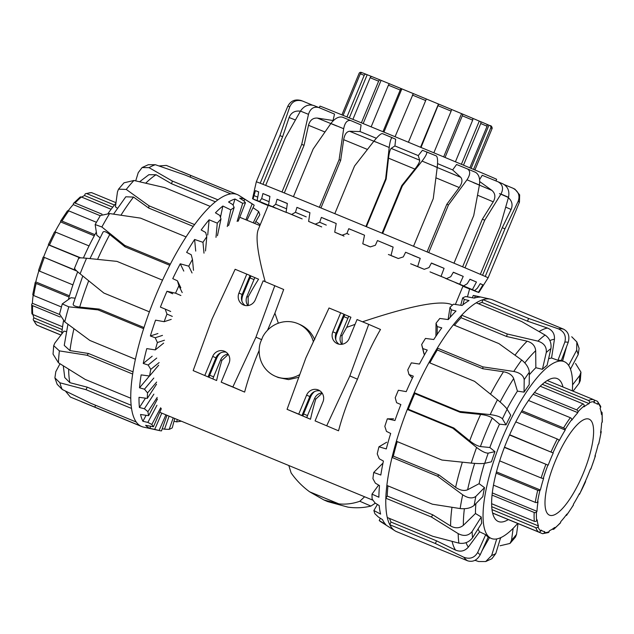 <?xml version="1.0" encoding="UTF-8"?>
<svg xmlns="http://www.w3.org/2000/svg" width="634" height="634" viewBox="0 0 634 634"><rect width="100%" height="100%" fill="white"/><g stroke="black" fill="none" stroke-linecap="round" stroke-linejoin="round"><path stroke-width="0.95" d="M268.293 205.281L258.173 229.722C255.447 237.203 257.776 254.519 265.171 281.654M267.493 330.29L274.894 313.196L283.683 289.484L263.158 280.83L255.288 299.827A9.256 8.844 113.5 0 1 243.424 304.946A9.256 8.844 113.5 0 1 238.931 293.082L242.172 294.485L250.042 275.489L235.135 269.276L212.033 319.068L193.164 370.605L216.606 380.527A105.403 30.987 -67.6 0 1 221.876 360.397L228.28 354.422M274.894 313.196L278.342 323.205M299.517 324.346C306.46 327.374 311.524 332.493 314.726 339.697M355.048 324.378L346.711 327.366L350.903 317.23L348.74 316.295L340.775 335.251A9.256 8.844 -66.5 0 0 341.766 344.302M452.565 305.017L450.314 304.09C438.134 300.405 408.859 306.301 362.505 321.795M342.146 344.246L342.003 335.782A105.403 30.987 -67.6 0 1 346.711 327.366M357.473 379.203C364.281 360.722 371.952 344.143 380.495 329.466L368.719 324.354L349.849 375.899L357.473 379.203C349.215 397.098 342.899 414.295 338.524 430.803L315.074 420.881L338.524 430.803M368.719 324.354L357.053 319.544L349.183 338.548A9.256 8.844 113.5 0 1 337.32 343.668A9.256 8.844 113.5 0 1 332.826 331.804L340.696 312.8L329.03 307.989L305.929 357.79L287.059 409.326L310.502 419.248A105.403 30.987 -67.6 0 1 315.764 399.119L322.167 393.135M298.78 377.309L288.557 379.615L278.247 377.515L275.33 376.247A28.625 27.357 113.5 0 1 260.32 342.725L262.88 336.535A28.625 27.357 113.5 0 1 298.115 323.736A28.625 27.357 113.5 0 1 313.354 341.781M229.262 385.583L244.629 392.081C248.132 378.807 252.982 364.907 259.163 350.396M248.251 305.525L248.108 297.061A105.403 30.987 -67.6 0 1 258.585 279.198L250.01 275.56M299.787 374.559A28.625 27.357 113.5 0 1 275.33 376.247M247.878 305.58A9.256 8.844 113.5 0 1 246.888 296.538L254.844 277.573M216.606 380.527L193.164 370.605M228.066 354.113A9.256 8.844 -66.5 0 0 220.648 359.866L213.618 376.858L209.68 375.233L216.717 358.242A13.71 13.108 -66.5 0 1 220.616 352.861M212.873 378.91L213.618 376.858M340.696 312.8L343.929 314.202L336.06 333.207A9.256 8.844 -66.5 0 0 339.016 344.199M343.905 314.274L348.74 316.295M261.731 339.689L255.954 337.177L274.823 285.641M315.764 399.119L314.543 398.588A9.256 8.844 113.5 0 1 321.961 392.834M326.74 425.691L349.849 375.899M314.543 398.588L307.506 415.571L303.567 413.947L310.605 396.963A13.71 13.108 113.5 0 1 314.512 391.582M307.601 415.611L303.662 413.994L302.83 416.007L306.769 417.624L307.506 415.571M306.769 417.624L310.502 419.248M255.954 337.177L232.852 386.97L244.629 392.081M319.996 390.893A9.256 8.844 113.5 0 0 309.828 396.543L306.594 395.133A9.256 8.844 113.5 0 1 318.45 390.021A9.256 8.844 113.5 0 1 322.952 401.885L315.074 420.881M335.766 339.713A13.71 13.108 -66.5 0 1 336.844 333.627L343.874 316.643L347.812 318.268M306.594 395.133L298.725 414.137L301.958 415.539L298.02 413.915L302.83 416.007M287.059 409.326L298.725 414.137M343.969 316.683L344.801 314.67M309.828 396.543L301.958 415.539M226.108 352.171A9.256 8.844 -66.5 0 0 215.932 357.822L208.063 376.826M204.83 375.415L212.699 356.419A9.256 8.844 113.5 0 1 224.563 351.299A9.256 8.844 113.5 0 1 229.056 363.163L221.187 382.159L229.231 385.654M241.879 300.999A13.71 13.108 113.5 0 1 242.949 294.913L249.986 277.922L253.925 279.546M245.12 305.477A9.256 8.844 113.5 0 1 242.172 294.485M213.706 376.897L209.68 375.233M250.073 277.961L250.913 275.948M246.8 274.086L238.931 293.082M209.767 375.273L208.935 377.285M232.852 386.97L221.187 382.159M158.999 165.942L166.338 165.426L237.314 194.567A125.453 36.883 -67.6 0 1 239.034 195.462L253.021 204.378A122.536 36.027 -67.6 0 1 254.194 205.234L246.975 220.236M190.073 177.084L190.818 175.444L181.411 171.513M135.716 180.872L138.236 172.662L142.095 167.558L149.061 167.661A125.453 36.883 -67.6 0 1 155.378 164.721L148.293 164.713L142.095 167.55M139.615 181.752L148.839 174.722L156.027 174.73L171.545 183.741L172.377 181.055L149.061 167.661M133.956 180.476L124.002 182.814L118.542 189.162L126.253 189.439A125.453 36.883 -67.6 0 1 133.956 180.476L164.658 187.601L210.226 206.383A125.453 36.883 -67.6 0 1 217.938 199.837A125.453 36.883 -67.6 0 1 230.784 193.869A125.453 36.883 -67.6 0 1 236.379 194.234A125.453 36.883 -67.6 0 1 237.314 194.567M117.433 208.253L115.428 206.835L117.464 191.872L118.542 189.162M113.565 214.126L125.794 196.802L133.536 197.071L148.705 208.055L149.014 205.804L126.253 189.439M109.611 213.563L100.362 215.512L95.148 224.539L101.86 226.996A125.453 36.883 -67.6 0 1 109.611 213.563L140.518 218.12L186.079 236.91A125.453 36.883 -67.6 0 1 194.575 224.594A125.453 36.883 -67.6 0 1 210.226 206.383M99.99 237.758L96.828 235.23L95.155 224.539M102.906 232.409C103.564 230.8 105.846 231.505 109.753 234.509L125.041 246.84L124.771 245.421L101.86 226.996M74.883 268.554C73.718 268.253 75.462 270.013 80.106 273.84A125.453 36.883 -67.6 0 1 86.565 258.252C80.566 257.697 78.069 257.745 79.084 258.418M86.565 258.252L116.965 261.382L162.526 280.165A125.453 36.883 -67.6 0 1 170.332 264.204A125.453 36.883 -67.6 0 1 186.079 236.91M166.972 415.27L161.504 430.882A122.536 36.027 -67.6 0 1 159.72 430.637L143.506 427.102A125.453 36.883 -67.6 0 1 141.659 426.524A125.453 36.883 -67.6 0 1 140.407 425.913A125.453 36.883 -67.6 0 1 136.27 422.046A125.453 36.883 -67.6 0 1 131.531 408.447A125.453 36.883 -67.6 0 1 130.762 398.223A125.453 36.883 -67.6 0 1 132.665 374.052A125.453 36.883 -67.6 0 1 135.407 359.24A125.453 36.883 -67.6 0 1 143.633 328.681A125.453 36.883 -67.6 0 1 149.402 311.833L103.841 293.043L80.106 273.84M103.841 293.043L149.402 311.849A125.453 36.883 -67.6 0 1 162.526 280.165M62.275 303.908L59.556 314.012L64.747 321.866A125.453 36.883 -67.6 0 1 68.797 306.832L62.275 303.908L70.937 297.726L74.986 298.162M68.797 306.832L98.072 309.891L143.633 328.681M73.322 303.829C72.672 305.382 74.796 306.468 79.694 307.078L99.253 309.099L98.072 309.891M135.407 359.24L89.846 340.45L64.747 321.866M53.7 345.681L53.042 354.089L58.439 362.775A125.453 36.883 -67.6 0 1 59.382 350.887L53.7 345.681L54.841 343.057L63.931 331.154L66.411 331.566M59.382 350.887L87.104 355.262L132.665 374.052M67.933 324.243L64.248 345.379L69.946 350.602L88.475 353.479L87.104 355.262M130.762 398.223L85.202 379.433L58.439 362.775M57.163 384.307L62.275 389.498A125.453 36.883 -67.6 0 1 59.945 382.801L54.896 377.888L55.8 371.69L60.008 363.765M59.945 382.801L85.962 389.656L131.531 408.447M63.289 365.834L64.755 377.555L69.891 382.682L87.278 387.184L85.962 389.656M136.27 422.046L90.71 403.264L62.275 389.498M95.552 405.261L94.846 407.123L70.39 397.066L65.405 391.043M94.846 407.123L140.407 425.913M164.452 340.228L157.383 342.542L155.219 337.756L162.478 335.386M155.219 337.756L150.369 335.98L157.929 333.516M159.118 362.585L150.773 369.376L148.166 365.033L156.725 358.059M148.166 365.033L143.252 363.456L152.184 356.189M156.646 382.064L147.548 392.914L144.465 389.197L153.8 378.062M144.465 389.197L139.52 387.802L149.259 376.192M157.184 397.439L147.912 411.664L144.362 408.74L153.88 394.142M144.362 408.74L139.409 407.496L145.479 398.168M160.703 407.749L151.835 424.455L147.849 422.418L156.955 405.277M147.849 422.418L142.912 421.285L146.089 415.31M165.902 414.834L159.079 430.478L154.712 429.384L161.797 413.138M154.712 429.384L149.822 428.315L150.726 426.246M173.217 417.846L169.183 429.361L164.523 429.202L169.096 416.15M164.523 429.202L162.264 428.703M181.34 421.198L176.664 421.872L177.282 419.526M176.664 421.872L173.993 421.253M238.218 221.195L245.453 202.761L243.916 200.883L239.692 198.196A123.995 36.455 -67.6 0 1 244.724 199.203L252.158 203.879L245.913 219.8M244.724 199.203L244.019 201.002M228.581 225.601L234.144 207.453L232.852 204.671L228.557 202A123.995 36.455 -67.6 0 1 234.984 199.013L242.679 203.316L237.124 221.417M234.984 199.013L233.09 205.17M217.438 235.729L220.981 219.015L219.824 215.425L215.441 212.818A123.995 36.455 -67.6 0 1 222.859 206.026L230.8 209.878L227.265 226.552M222.859 206.026L220.458 217.359M205.495 250.961L206.795 236.72L205.654 232.472L201.168 229.968A123.995 36.455 -67.6 0 1 209.117 219.8L217.28 223.152L215.988 237.362M209.117 219.8L207.73 235.032M193.497 270.322L192.467 259.457L191.222 254.733L186.634 252.38A123.995 36.455 -67.6 0 1 194.614 239.47L202.967 242.315L203.997 253.156M194.614 239.47L195.716 251.096M182.204 292.599L178.907 285.799L177.449 280.814L172.765 278.643A123.995 36.455 -67.6 0 1 180.262 263.807L188.758 266.161L192.047 272.953M180.262 263.807L183.789 271.09M255.859 221.488L260.249 224.705M253.029 207.667L258.656 211.542L253.228 222.819M150.369 335.98A123.995 36.455 -67.6 0 1 155.568 320.146L164.158 321.692L171.212 319.385M143.252 363.456A123.995 36.455 -67.6 0 1 146.771 348.621L155.322 349.889L163.643 343.113M139.52 387.802A123.995 36.455 -67.6 0 1 141.136 374.892L149.576 376.01L158.651 365.184M139.409 407.496A123.995 36.455 -67.6 0 1 139.02 397.312L147.294 398.406L156.543 384.212M142.912 421.285A123.995 36.455 -67.6 0 1 140.542 414.485L148.61 415.682L157.462 399.008M149.822 428.315A123.995 36.455 -67.6 0 1 145.622 425.319L153.452 426.737L161.345 408.637M169.183 429.361A122.536 36.027 -67.6 0 0 172.266 427.863L174.722 418.472M254.717 223.43L259.821 214.72A122.536 36.027 -67.6 0 0 258.656 211.542M177.449 280.814L180.833 287.804M252.158 203.879A122.536 36.027 -67.6 0 1 253.021 204.378M172.313 316.406L166.964 314.084L165.189 309.083L160.41 307.11A123.995 36.455 -67.6 0 1 166.972 291.275L175.547 293.185A122.536 36.027 -67.6 0 1 178.907 285.799M175.547 293.185L180.888 295.499M188.758 266.161A122.536 36.027 -67.6 0 1 192.467 259.457M202.967 242.315A122.536 36.027 -67.6 0 1 206.795 236.72M217.28 223.152A122.536 36.027 -67.6 0 1 220.981 219.015M230.8 209.878A122.536 36.027 -67.6 0 1 234.144 207.453M242.679 203.316A122.536 36.027 -67.6 0 1 245.453 202.761M159.72 430.637A122.536 36.027 -67.6 0 1 159.079 430.478M153.452 426.737A122.536 36.027 -67.6 0 1 151.835 424.455M148.61 415.682A122.536 36.027 -67.6 0 1 147.912 411.664M147.294 398.406A122.536 36.027 -67.6 0 1 147.548 392.914M149.576 376.01A122.536 36.027 -67.6 0 1 150.773 369.376M155.322 349.889A122.536 36.027 -67.6 0 1 157.383 342.542M166.972 291.275L172.694 293.756M165.189 309.083L170.681 311.468M164.158 321.692A122.536 36.027 -67.6 0 1 166.964 314.084M87.278 387.184L131.135 405.269M88.475 353.479L133.013 371.841M99.253 309.099L143.989 327.548M169.777 265.289L125.041 246.84M193.243 226.417L148.705 208.055M215.37 201.81L171.545 183.741M236.379 194.234L190.818 175.444M217.938 199.837L172.377 181.055M155.378 164.721L185.223 175.079L230.784 193.869M194.575 224.594L149.014 205.804M170.332 264.204L124.771 245.421M61.767 333.983A95.631 28.118 -67.6 0 1 63.495 320.852M68.432 299.406A95.631 28.118 -67.6 0 1 77.673 271.804M83.403 257.983A95.631 28.118 -67.6 0 1 96.265 232.234M108.105 213.404A95.631 28.118 -67.6 0 1 115.903 203.316M479.597 179.596L482.22 175.285L498.031 181.784C502.786 184.494 503.761 188.591 500.963 194.083A125.453 0.642 22.5 0 1 508.516 197.293C509.728 191.135 507.874 186.658 502.944 183.868A115.174 0.594 -157.5 0 0 498.166 181.839M498.031 181.784L502.944 183.868M462.63 266.819L482.355 219.206L493.244 201.826C495.772 197.229 495.328 193.425 491.921 190.406L479.716 181.578M482.355 219.206L484.733 220.18L500.963 194.083M427.086 251.92L446.811 204.299L459.222 187.537C462.226 183.139 462.733 179.731 460.752 177.314L452.636 169.92L456.575 164.507L467.464 168.929C470.563 170.942 470.404 174.572 466.989 179.81A125.453 0.642 22.5 0 1 479.423 185.017C480.239 178.693 478.947 174.453 475.548 172.313A115.174 0.594 -157.5 0 0 467.52 168.953M467.464 168.929L475.548 172.313M446.811 204.299L448.452 204.964L466.989 179.81M437.222 167.392C437.904 161.02 437.626 157.208 436.398 155.972L436.398 155.972A115.174 0.594 -157.5 0 0 426.539 151.875C427.387 152.952 425.897 156.027 422.046 161.084A125.453 0.642 22.5 0 1 437.222 167.392L433.26 198.632L413.526 246.261A125.453 0.642 22.5 0 1 428.719 252.601A125.453 0.642 22.5 0 1 453.999 263.189A125.453 0.642 22.5 0 1 464.999 267.817A125.453 0.642 22.5 0 1 480.342 274.34A125.453 0.642 22.5 0 1 483.837 275.853A125.453 0.642 22.5 0 1 485.232 276.464A125.453 0.642 22.5 0 1 488.125 277.819L478.852 292.512L460.585 284.935M382.064 233.193L401.79 185.572L414.905 169.088C418.21 164.816 419.811 161.852 419.692 160.212L418.25 155.599L422.45 150.29L436.406 155.98M401.79 185.572L402.4 185.81L422.046 161.084M389.205 147.484C390.037 141.168 391.051 137.895 392.248 137.665A115.174 0.594 -157.5 0 0 382.294 133.56C380.733 133.639 377.935 136.175 373.909 141.16A125.453 0.642 22.5 0 1 389.205 147.484L385.638 178.859L365.905 226.496A125.453 0.642 22.5 0 1 382.674 233.439A125.453 0.642 22.5 0 1 413.526 246.261M270.797 206.319L252.53 198.759L254.416 190.271A123.995 0.634 22.5 0 0 254.385 190.271L256.318 181.799A125.453 0.642 22.5 0 1 260.202 183.234A125.453 0.642 22.5 0 1 265.67 185.397A125.453 0.642 22.5 0 1 281.987 191.999A125.453 0.642 22.5 0 1 293.431 196.659A125.453 0.642 22.5 0 1 319.377 207.302A125.453 0.642 22.5 0 1 334.815 213.658L354.549 166.021L373.909 141.16M366.428 226.71L386.154 179.089L388.515 158.159C389.189 152.786 390.068 149.537 391.162 148.396L394.911 145.931L395.687 139.203L382.286 133.552M343.668 128.718C344.912 122.576 347.266 119.866 350.737 120.571L342.431 117.163C338.659 116.331 334.815 118.439 330.9 123.479A125.453 0.642 22.5 0 1 343.668 128.718L339.111 159.665L319.377 207.302M293.431 196.659L313.164 149.03L330.9 123.479M320.947 207.944L340.672 160.323L343.66 139.662C344.619 134.416 346.592 131.61 349.58 131.254L360.08 131.571L361.095 124.946L350.737 120.571M308.489 114.342C310.343 108.462 313.862 106.219 319.037 107.622L313.814 105.513C308.441 104.031 303.995 105.894 300.461 111.093A125.453 0.642 22.5 0 1 308.489 114.342L301.721 144.362L281.987 191.999M265.67 185.397L285.403 137.76L300.461 111.093M284.325 192.95L304.051 145.337L308.496 125.286C309.923 120.238 312.863 117.829 317.325 118.075L333.024 120.515L334.53 114.096L319.037 107.622M301.404 100.624C295.309 98.864 290.792 100.703 287.844 106.147A125.453 0.642 22.5 0 1 289.754 106.845C292.298 101.25 296.593 99.332 302.64 101.083L300.73 100.378M256.318 181.799L287.844 106.147M312.205 105.046L302.64 101.083M504.434 184.692L512.954 188.211C518.485 191.262 520.205 195.676 518.105 201.453A125.453 0.642 22.5 0 1 519.452 202.111L519.65 194.868L514.959 189.194M512.954 188.211L514.959 189.186M499.473 193.624A114.31 0.586 -157.5 0 1 507.802 197.237C511.955 200.566 513.049 204.655 511.099 209.482L502.255 227.709L504.965 228.826L518.105 201.453M462.939 286.235L466.03 287.527A122.536 0.626 22.5 0 0 469.295 288.842L462.947 286.196M462.994 286.085L475.904 291.458A122.536 0.626 22.5 0 0 477.378 292.02L463.01 286.069M456.631 283.152L474.684 290.618L477.457 288.074L480.223 283.652A123.995 0.634 22.5 0 1 482.91 284.864L478.432 292.29L460.419 284.848M321.7 226.924L315.264 224.159L319.687 222.265L321.367 217.391A123.995 0.634 22.5 0 1 336.194 223.501L334.728 232.171L341.155 234.937M302.141 218.904L291.632 214.466L295.444 212.311L296.942 207.366A123.995 0.634 22.5 0 1 309.923 212.691L308.615 221.424L319.1 225.855M286.568 212.564L272.66 206.732L275.695 204.259L277.05 199.25A123.995 0.634 22.5 0 1 287.361 203.451L286.092 212.2L299.969 218.017M275.964 208.301L259.528 201.446L261.683 198.6L262.928 193.552A123.995 0.634 22.5 0 1 269.918 196.366L268.562 205.075L284.967 211.914M270.995 206.383L253.061 198.933L255.462 190.628A123.995 0.634 22.5 0 1 258.704 191.88L257.135 200.495L275.029 207.928M446.954 279.015L463.676 285.894L467.258 283.691L469.96 279.245A123.995 0.634 22.5 0 1 476.443 282.019L472.409 289.627L455.735 282.764M476.443 282.019L469.913 279.325M432.174 272.786L446.502 278.651L450.75 276.709L453.35 272.224A123.995 0.634 22.5 0 1 463.224 276.384L459.682 284.206L445.385 278.35M463.224 276.384L453.294 272.319M413.217 264.846L424.249 269.323L428.988 267.588L431.437 263.031A123.995 0.634 22.5 0 1 444.077 268.325L441.042 276.353L430.034 271.883M444.077 268.325L432.269 263.53M391.265 255.7L398.318 258.513L403.319 256.881L405.601 252.253A123.995 0.634 22.5 0 1 420.215 258.347L417.663 266.573L410.634 263.768M420.215 258.347L412.671 255.328M367.712 245.921L370.335 246.895L375.376 245.271L377.46 240.563A123.995 0.634 22.5 0 1 393.128 247.07L391.019 255.478L388.404 254.503M393.128 247.07L390.322 246.024M344.024 236.125L342.059 235.198L346.901 233.486L348.779 228.692A123.995 0.634 22.5 0 1 364.518 235.206L362.783 243.773L364.748 244.692M268.198 205.519L261.327 202.69A122.536 0.626 22.5 0 0 264.489 204.037L268.182 205.559M482.91 284.864L480.176 283.731M346.901 233.486L348.922 234.437M348.779 228.692L350.887 229.682M319.687 222.265L326.288 225.11M321.367 217.391L328.261 220.355M295.444 212.311L306.222 216.868M296.942 207.366L308.187 212.121M275.695 204.259L286.576 208.824M277.05 199.25L287.337 203.569M261.683 198.6L269.085 201.691M262.928 193.552L269.902 196.461M254.289 195.708L257.745 197.142M255.462 190.628L258.688 191.967M268.253 205.392L253.679 199.353A122.536 0.626 22.5 0 0 255.034 199.964L268.245 205.408M472.409 289.627A122.536 0.626 22.5 0 1 474.684 290.618M334.728 232.171A122.536 0.626 22.5 0 1 342.059 235.198M362.783 243.773A122.536 0.626 22.5 0 1 370.335 246.895M391.019 255.478A122.536 0.626 22.5 0 1 398.318 258.513M417.663 266.573A122.536 0.626 22.5 0 1 424.249 269.323M441.042 276.353A122.536 0.626 22.5 0 1 446.502 278.651M459.682 284.206A122.536 0.626 22.5 0 1 463.676 285.894M252.53 198.759A122.536 0.626 22.5 0 1 253.061 198.933M257.135 200.495A122.536 0.626 22.5 0 1 259.528 201.446M268.562 205.075A122.536 0.626 22.5 0 1 272.66 206.732M286.092 212.2A122.536 0.626 22.5 0 1 291.632 214.466M308.615 221.424A122.536 0.626 22.5 0 1 315.264 224.159M478.432 292.29A122.536 0.626 22.5 0 1 478.852 292.512M334.815 213.658A125.453 0.642 22.5 0 1 365.905 226.496M262.92 184.304L282.629 136.714L289.104 117.512C291.093 112.693 294.723 110.57 299.985 111.132L300.389 111.212M482.545 275.291L502.255 227.709M485.232 276.464L504.965 228.826M519.452 202.111L515.854 210.876M464.999 267.817L484.733 220.18M508.516 197.293L500.067 226.703L480.342 274.34M428.719 252.601L448.452 204.964M479.423 185.017L473.733 215.552L453.999 263.189M382.674 233.439L402.4 185.81M289.754 106.845L279.935 135.597L260.202 183.234M386.154 179.089L385.638 178.859M340.672 160.323L339.111 159.665M304.051 145.337L301.721 144.362M282.629 136.714L279.935 135.597M360.08 131.571A95.631 0.491 22.5 0 1 376.334 138.26M394.911 145.931A95.631 0.491 22.5 0 1 418.25 155.599M437.547 163.62A95.631 0.491 22.5 0 1 452.636 169.92M319.282 107.725L319.94 106.124A95.631 0.491 22.5 0 1 395.347 136.833A95.631 0.491 22.5 0 1 492.8 177.568A95.631 0.491 22.5 0 1 496.644 179.319L495.978 180.936M490.201 414.604C496.477 415.429 500.551 416.847 502.429 418.86A115.174 33.864 -67.6 0 1 507.145 409.215C505.449 406.846 502.223 403.7 497.46 399.769A125.453 36.883 112.4 0 0 490.201 414.604L459.793 411.466L414.232 392.684A125.453 36.883 112.4 0 0 409.556 403.739A125.453 36.883 112.4 0 0 407.29 409.453A125.453 36.883 112.4 0 0 396.377 441.256A125.453 36.883 112.4 0 0 392.026 457.439L437.587 476.229L462.701 494.797A125.453 36.883 112.4 0 0 460.157 508.563C466.053 509.173 470.721 508.103 474.177 505.361A115.174 33.864 -67.6 0 1 475.833 496.406C472.441 498.823 468.066 498.284 462.701 494.797M502.429 418.86L506.035 424.859A95.631 28.118 112.4 0 1 510.75 415.215L507.145 409.215M563.61 329.189A125.453 36.883 112.4 0 0 558.411 328.856C564.236 331.534 566.384 335.941 564.839 342.091L557.944 360.31A95.631 28.118 112.4 0 1 561.32 360.524L568.215 342.312C569.887 336.171 568.349 331.796 563.61 329.189L492.341 299.731A125.453 36.883 112.4 0 0 490.494 299.153A125.453 36.883 112.4 0 0 483.021 299.66A125.453 36.883 112.4 0 0 476.221 302.822A125.453 36.883 112.4 0 0 461.655 315.185A125.453 36.883 112.4 0 0 453.365 324.822A125.453 36.883 112.4 0 0 437.325 348.09A125.453 36.883 112.4 0 0 428.988 362.537L474.549 381.327L497.46 399.769M513.794 371.461C520.054 372.776 523.518 375.51 524.191 379.663A115.174 33.864 -67.6 0 1 529.327 372.221C528.843 367.799 526.299 363.726 521.687 360.017A125.453 36.883 112.4 0 0 513.794 371.461L482.886 366.872L437.325 348.09L437.301 349.96A122.536 36.027 112.4 0 0 429.828 362.886M524.191 379.663L524.056 392.145A95.631 28.118 112.4 0 1 529.192 384.695L529.327 372.221M453.365 324.822L498.934 343.612L521.687 360.017M537.917 341.132C544.02 343.105 546.801 346.893 546.27 352.512A115.174 33.864 -67.6 0 1 550.93 348.557C551.635 342.796 549.686 338.294 545.082 335.045A125.453 36.883 112.4 0 0 537.917 341.132L507.216 333.975L461.655 315.185L461.076 317.713A122.536 36.027 112.4 0 0 454.483 325.282M546.27 352.512L542.419 369.305A95.631 28.118 112.4 0 1 547.079 365.35L550.93 348.557M476.221 302.822L521.782 321.612L545.082 335.045M571.725 336.757L576.837 341.948L576.686 350.214A115.174 33.864 -67.6 0 1 578.2 354.564L579.104 348.367L576.845 341.948M570.457 369.147L578.2 354.564M568.619 365.414L576.686 350.214M575.561 363.48L580.958 372.166L579.769 375.471A115.174 33.864 -67.6 0 1 579.159 383.205L580.3 380.574L580.958 372.174M573.065 391.178L579.159 383.205M572.573 384.878L579.769 375.471M509.998 543.441L515.458 537.093L516.536 534.383A115.174 33.864 -67.6 0 1 511.535 540.216L509.998 543.441L500.044 545.779M518.01 523.565L516.536 534.383M471.236 463.097C477.378 463.668 481.88 463.747 484.733 463.327A115.174 33.864 -67.6 0 1 488.228 453.144C485.501 453.191 481.626 451.297 476.602 447.445A125.453 36.883 112.4 0 0 471.236 463.097L441.946 460.046L396.377 441.256M506.035 424.859L499.497 424.17L492.23 418.02C489.765 416.269 485.89 415.08 480.604 414.438L460.339 412.369L414.779 393.587A122.536 36.027 112.4 0 0 408.296 409.223L453.857 428.005L469.667 440.828C473.867 444.101 477.45 446.011 480.406 446.558L489.828 447.509L494.948 451.63L488.228 453.144M453.857 428.005L452.85 428.235L476.602 447.445M494.948 451.63A95.631 28.118 112.4 0 0 491.453 461.806L484.733 463.327M485.715 561.55L491.905 558.705L495.764 553.593A115.174 33.864 -67.6 0 1 491.651 555.503L485.707 561.542L478.622 561.534L475.001 560.313M500.638 537.695L495.764 553.593M467.662 560.828C472.869 562.31 477.053 560.29 480.215 554.766A115.174 33.864 -67.6 0 1 477.711 552.428C474.454 557.865 469.826 559.465 463.811 557.238A125.453 36.883 112.4 0 0 467.662 560.828L396.686 531.688A125.453 36.883 112.4 0 1 394.966 530.793A125.453 36.883 112.4 0 1 389.799 524.73L435.36 543.512L463.811 557.238M389.53 518.446A122.536 36.027 112.4 0 0 391.004 522.059L436.564 540.85L455.505 550.074C460.53 552.135 464.809 551.144 468.344 547.094L479.581 531.807L485.707 534.692A95.631 28.118 112.4 0 0 488.212 537.03L480.215 554.766M458.889 543.132C464.453 544.067 469.017 542.252 472.576 537.703A115.174 33.864 -67.6 0 1 472.116 531.53C468.534 535.849 463.89 536.554 458.184 533.63A125.453 36.883 112.4 0 0 458.889 543.132L432.848 536.316L387.287 517.526A125.453 36.883 112.4 0 0 389.799 524.73L391.004 522.059M387.953 485.874A122.536 36.027 112.4 0 0 387.216 496.034L432.776 514.824L450.592 525.974C455.355 528.59 459.602 528.368 463.359 525.332L475.46 513.5L481.238 517.019A95.631 28.118 112.4 0 0 481.697 523.201L472.576 537.703M397.225 441.605A122.536 36.027 112.4 0 0 393.334 456.123L392.026 457.439A125.453 36.883 112.4 0 0 386.851 485.422A125.453 36.883 112.4 0 0 385.837 498.213L431.405 517.003L458.184 533.63M387.216 496.034L385.837 498.213A125.453 36.883 112.4 0 0 387.287 517.526M460.157 508.563L432.412 504.204L386.851 485.422M393.334 456.123L438.894 474.914L455.608 487.332C460.07 490.375 464.08 491.184 467.623 489.765L479.09 483.687L484.503 487.633A95.631 28.118 112.4 0 0 482.846 496.588L474.177 505.361M423.845 353.439L421.665 344.531L422.799 348.581L427.245 350.063A123.995 36.455 112.4 0 0 419.446 364.051L411.355 362.862A122.536 36.027 112.4 0 0 407.765 369.907L408.962 374.504L413.313 376.168A123.995 36.455 112.4 0 0 406.228 391.63L398.374 390.235A122.536 36.027 112.4 0 0 395.228 397.772L396.599 402.693L400.87 404.563A123.995 36.455 112.4 0 0 394.942 420.524L387.342 418.812A122.536 36.027 112.4 0 0 384.83 426.373L386.486 431.389L390.687 433.466A123.995 36.455 112.4 0 0 386.296 448.927L378.95 446.804A122.536 36.027 112.4 0 0 377.238 453.904L379.259 458.786L383.419 461.053A123.995 36.455 112.4 0 0 380.828 475.04L373.727 472.449A122.536 36.027 112.4 0 0 372.919 478.646L375.376 483.163L379.504 485.596A123.995 36.455 112.4 0 0 378.886 497.238L371.999 494.132A122.536 36.027 112.4 0 0 372.142 499.045L375.066 502.992L379.203 505.552A123.995 36.455 112.4 0 0 380.598 514.111L373.878 510.505A122.536 36.027 112.4 0 0 374.963 513.809L378.363 517.011L382.532 519.666A123.995 36.455 112.4 0 0 385.844 524.603L379.235 520.522L380.329 518.263M435.915 335.885L436.041 323.237L437.23 326.573L441.779 327.889A123.995 36.455 112.4 0 0 433.759 339.515L425.469 338.421A122.536 36.027 112.4 0 0 421.665 344.531M448.095 319.552L450.005 307.355L451.368 309.844L456.02 311.032A123.995 36.455 112.4 0 0 448.278 319.576L439.83 318.45A122.536 36.027 112.4 0 0 436.041 323.237M460.744 305.279L462.669 297.893L464.31 299.454L469.057 300.556A123.995 36.455 112.4 0 0 462.075 305.477L453.524 304.185A122.536 36.027 112.4 0 0 450.005 307.355M472.425 297.774L473.241 295.444L480.073 297.116A123.995 36.455 112.4 0 0 474.303 298.115L465.713 296.546A122.536 36.027 112.4 0 0 462.669 297.893M373.878 510.505L377.428 504.45M371.999 494.132L378.633 485.081M373.727 472.449L382.492 463.573M378.95 446.804L386.7 442.223M387.342 418.812L393.587 418.82M408.962 374.504L412.377 378.11M422.799 348.581L424.376 355.032M437.23 326.573L437.151 334.419M451.368 309.844L450.203 317.309M464.31 299.454L462.907 304.803M475.246 296.062L474.557 298.028M490.494 299.153L474.28 295.618A122.536 36.027 112.4 0 0 473.241 295.444M379.235 520.522A122.536 36.027 112.4 0 0 380.979 521.877L394.966 530.793M428.988 362.537A125.453 36.883 112.4 0 0 414.232 392.684L414.779 393.587M501.042 537.513L500.377 538.559M570.719 368.663L570.576 369.479M478.535 303.781A122.536 36.027 112.4 0 1 481.983 302.402L527.551 321.192L547.467 328.047C552.476 330.148 554.798 333.88 554.441 339.245L551.564 358.012A95.631 28.118 112.4 0 0 548.576 358.812M461.076 317.713L506.637 336.495L527.131 341.195C532.346 342.717 535.191 345.887 535.682 350.713L535.849 367.72A95.631 28.118 112.4 0 0 529.303 374.813M437.301 349.96L482.862 368.75L503.475 371.754C508.785 372.752 512.193 375.027 513.683 378.577L517.431 391.115A95.631 28.118 112.4 0 0 507.002 408.993M408.296 409.223L407.29 409.453L452.85 428.235M558.411 328.856L528.582 318.45L483.021 299.66L481.983 302.402M460.339 412.369L459.793 411.466M484.503 487.633L475.833 496.406M438.894 474.914L437.587 476.229M482.862 368.75L482.886 366.872M481.238 517.019L472.116 531.53M432.776 514.824L431.405 517.003M506.637 336.495L507.216 333.975M485.707 534.692L477.711 552.428M436.564 540.85L435.36 543.512M527.551 321.192L528.582 318.45M496.731 538.932L491.651 555.503M481.999 550.811L489.448 537.687M513.144 528.328L511.535 540.216M508.325 519.571A77.293 22.721 -67.6 0 1 498.34 521.513A77.293 22.721 -67.6 0 1 498.229 521.465A77.293 22.721 -67.6 0 1 506.875 441.201A77.293 22.721 -67.6 0 1 557.27 378.601A77.293 22.721 -67.6 0 1 562.992 387.017M524.056 392.145L517.431 391.115M542.419 369.305L535.849 367.72M557.944 360.31L551.564 358.012M562.612 360.968L566.511 346.814M499.497 424.17A95.631 28.118 112.4 0 0 494.433 435.74A95.631 28.118 112.4 0 0 489.828 447.509M572.336 390.877A95.631 28.118 112.4 0 0 564.26 361.649A95.631 28.118 112.4 0 0 502.009 438.863A95.631 28.118 112.4 0 0 491.35 538.464A95.631 28.118 112.4 0 0 517.677 523.43M484.455 463.375A95.631 28.118 112.4 0 0 479.09 483.687M475.904 503.618A95.631 28.118 112.4 0 0 475.46 513.5M478.044 529.018A95.631 28.118 112.4 0 0 479.581 531.807M474.921 169.967L492.111 128.472A1.712 1.712 10.5 0 0 492.214 128.123C491.77 126.332 491.001 125.5 489.916 125.627A1.712 1.68 113.9 0 1 490.771 127.83L473.558 169.397M486.476 124.145L489.876 125.611A1.712 1.68 113.9 0 1 489.916 125.627M488.949 125.223L471.086 168.359M469.842 167.836L487.078 126.229A1.712 1.585 -66.8 0 0 486.27 124.042L480.104 121.419A1.712 1.419 112.9 0 1 480.089 121.419A1.712 1.419 112.9 0 1 480.738 123.535L463.486 165.173M472.33 118.154L486.286 124.05M479.288 121.086L461.394 164.293M455.426 161.797L472.679 120.135A1.712 1.213 -67.2 0 0 472.227 118.098A1.712 1.213 -67.2 0 0 472.219 118.098L462.099 113.858A1.712 0.943 112.7 0 1 462.305 115.784L445.044 157.462M451.218 109.325L462.083 113.851A1.712 0.943 112.7 0 1 462.091 113.851L472.227 118.098M461.56 113.637L443.649 156.883M433.854 152.802L451.123 111.124A1.712 0.658 -67.4 0 0 451.17 109.294L438.641 104.079L421.016 147.468M426.333 98.975L413.313 93.586L426.333 98.983L408.415 142.238L426.333 98.975L451.17 109.294M438.459 104.016L420.54 147.27M413.313 93.586L395.069 136.722M382.96 131.721L400.22 90.036A1.712 0.658 -67.6 0 1 401.481 88.712L413.281 93.586M401.845 88.871L383.935 132.118M389.95 83.973L401.481 88.712L389.95 83.973A1.712 0.959 112.3 0 0 388.412 85.186L371.152 126.855M361.38 122.837L378.633 81.184A1.712 1.213 -67.8 0 1 380.4 80.066L389.87 83.95M381.082 80.352L363.171 123.575M380.4 80.066A1.712 1.213 -67.8 0 1 380.408 80.066L372.11 76.69A1.712 1.434 112.1 0 0 370.145 77.728L352.9 119.366M380.392 80.058L372.126 76.698A1.712 1.434 112.1 0 0 372.11 76.69M346.964 116.933L364.193 75.335A1.712 1.585 -68.2 0 1 366.309 74.36L371.968 76.643M367.189 74.725L349.31 117.892M366.27 74.344L362.537 72.87A1.712 1.68 111 0 0 360.326 73.806L343.113 115.364M341.916 114.881L359.106 73.378A1.712 1.712 -169.5 0 1 361.348 72.45L362.077 72.751M38.698 270.243A1.712 0.468 17.4 0 0 38.579 270.353A1.712 0.468 17.4 0 0 39.577 271.138L72.926 284.888M69.106 297.045L36.146 283.453A1.712 0.761 -166.3 0 1 35.203 282.487A1.712 0.761 -166.3 0 1 35.353 282.265L35.781 281.924A69.241 20.359 -67.6 0 1 38.872 270.766M35.781 281.924L69.463 295.816M35.203 282.487L32.786 294.43A1.712 1.038 8.9 0 0 33.705 295.547L61.411 306.975M60.214 317.024L32.611 305.636A1.712 1.26 -177 0 1 31.7 304.455A1.712 1.26 -177 0 1 31.898 303.924L32.374 303.266A69.241 20.359 -67.6 0 1 33.182 295.238M32.374 303.266L59.493 314.448M31.7 304.455L31.874 313.378A1.712 1.442 -6.3 0 0 32.778 314.496L62.568 326.779M61.926 332.264L34.188 320.828A1.712 1.561 159.1 0 1 33.436 318.751L33.895 317.88A69.241 20.359 -67.6 0 1 32.968 314.575M33.895 317.88L62.211 329.553M33.348 319.988L36.51 324.838A1.712 1.633 -48.6 0 0 36.946 325.107L60.975 335.021M60.935 335.085L40.647 326.716A1.712 1.633 95.3 0 1 40.227 326.462M115.99 202.69L91.787 192.712A1.712 1.633 -84.7 0 0 91.336 192.601L85.693 193.655A1.712 1.569 66.8 0 1 86.866 193.663L114.461 205.044M81.667 197.119A69.241 20.359 -67.6 0 1 84.56 195.549L84.861 194.606A1.712 1.569 66.8 0 1 85.693 193.655M84.56 195.549L112.741 207.175M111.124 209.268L81.437 197.023A1.712 1.45 -128.3 0 0 80.019 197.174L73.615 203.26A1.712 1.268 42.2 0 1 75.097 203.062L102.019 214.165M68.195 210.734A69.241 20.359 -67.6 0 1 73.251 204.6L73.378 203.783A1.712 1.268 42.2 0 1 73.615 203.26M73.251 204.6L100.227 215.726M96.416 222.28L68.773 210.884A1.712 1.046 -143.8 0 0 67.331 211.035L60.618 221.115A1.712 0.777 31.4 0 1 61.981 221.084L94.91 234.667M54.952 231.941A69.241 20.359 -67.6 0 1 60.626 221.932L60.571 221.385A1.712 0.777 31.4 0 1 60.618 221.115M60.626 221.932L94.284 235.808M89.045 245.921L55.721 232.179A1.712 0.491 -152.3 0 0 54.453 232.036L48.343 244.645L80.732 257.872M76.873 271.106L43.587 257.111A69.241 20.359 -67.6 0 1 48.636 244.93L48.343 244.645M48.636 244.93L80.019 257.872M43.587 257.111L76.326 270.615M492.602 513.009L538.512 531.942A1.712 1.633 -48.6 0 0 540.723 531.007L541.143 530.072A69.241 20.359 112.4 0 0 542.902 531.181A69.241 20.359 112.4 0 0 544.701 531.617L544.337 532.576A1.712 1.633 95.3 0 1 542.664 533.654L548.307 532.6A1.712 1.569 -113.2 0 0 549.139 531.649L549.44 530.706A69.241 20.359 112.4 0 0 554.655 527.464L554.441 528.36A1.712 1.45 51.7 0 1 553.981 529.081L560.385 522.995A1.712 1.268 -137.8 0 0 560.622 522.471L560.749 521.663A69.241 20.359 112.4 0 0 566.836 514.134L566.804 514.832A1.712 1.046 36.2 0 1 566.669 515.22L573.382 505.139A1.712 0.777 -148.6 0 0 573.429 504.87L573.374 504.323A69.241 20.359 112.4 0 0 579.397 493.656L579.547 494.052A1.712 0.491 27.7 0 1 579.547 494.219A1.712 0.491 27.7 0 1 579.048 494.314M566.669 515.22A1.712 1.046 36.2 0 1 565.805 515.521M553.981 529.081A1.712 1.45 51.7 0 1 552.563 529.231L552.333 529.136M542.664 533.654A1.712 1.633 95.3 0 1 542.213 533.543L492.618 513.096M491.619 503.705L534.351 521.33A1.712 1.442 -6.3 0 0 536.657 520.649L537.141 519.864A69.241 20.359 112.4 0 0 538.496 525.958L538.036 526.83A1.712 1.561 159.1 0 1 535.762 527.662L491.992 509.609M538.496 525.958L491.715 506.669M493.474 485.137L535.278 502.374A1.712 1.038 8.9 0 0 537.561 502.152L538.028 501.637A69.241 20.359 112.4 0 0 536.974 511.345L536.499 512.003A1.712 1.26 -177 0 1 534.185 512.47L492.047 495.099M536.974 511.345L492.285 492.919M499.663 460.863L541.151 477.973A1.712 0.468 17.4 0 0 543.298 478.321L543.679 478.163A69.241 20.359 112.4 0 0 540.382 490.011L539.946 490.344A1.712 0.761 -166.3 0 1 537.719 490.288L496.121 473.13M540.382 490.011L496.446 471.894M509.649 434.742L553.228 453.009A69.241 20.359 112.4 0 0 548.18 465.19L504.402 447.406M548.18 465.19L504.49 447.176M553.228 453.009L509.538 434.987M521.948 410.761L563.555 427.918A1.712 0.777 31.4 0 1 565.171 429.464L565.227 430.011A69.241 20.359 112.4 0 0 559.204 440.678L559.053 440.289A1.712 0.491 -152.3 0 0 557.286 439.005L515.799 421.895M565.227 430.011L521.283 411.894M534.51 392.509L576.671 409.889A1.712 1.268 42.2 0 1 577.97 411.862L577.843 412.679A69.241 20.359 112.4 0 0 571.765 420.199L571.797 419.502A1.712 1.046 -143.8 0 0 570.346 417.711L528.526 400.474M577.843 412.679L533.123 394.237M544.582 382.405L588.431 400.49A1.712 1.569 66.8 0 1 589.454 402.685L589.16 403.636A69.241 20.359 112.4 0 0 583.946 406.869L584.16 405.974A1.712 1.45 -128.3 0 0 583.011 403.858L540.231 386.217M589.16 403.636L542.292 384.307M593.773 399.792L597.054 401.148A1.712 1.633 131.4 0 1 597.87 403.327L597.45 404.262A69.241 20.359 112.4 0 0 595.698 403.161A69.241 20.359 112.4 0 0 593.899 402.717L594.264 401.758A1.712 1.633 -84.7 0 0 593.353 399.539L547.285 380.543M601.032 411.68L601.222 411.759A1.712 1.442 173.7 0 1 601.935 413.685L601.46 414.47A69.241 20.359 112.4 0 0 600.105 408.383L600.564 407.504A1.712 1.561 -20.9 0 0 600.652 406.275L597.49 401.417M600.818 431.017A1.712 1.038 -171.1 0 1 601.214 431.825A1.712 1.038 -171.1 0 1 601.032 432.19L600.572 432.697A69.241 20.359 112.4 0 0 601.626 422.989L602.102 422.339A1.712 1.26 3 0 0 602.3 421.8L602.126 412.877M595.128 455.489A1.712 0.468 -162.6 0 1 595.421 455.901A1.712 0.468 -162.6 0 1 595.302 456.012L594.922 456.179A69.241 20.359 112.4 0 0 598.219 444.331L598.647 443.99A1.712 0.761 13.7 0 0 598.797 443.768L601.214 431.825M579.547 494.219L585.364 481.325A69.241 20.359 112.4 0 0 590.413 469.144L590.761 469.089M555.289 461.092A51.933 15.264 112.4 0 0 549.504 515.173A51.933 15.264 112.4 0 0 583.415 472.988A51.933 15.264 112.4 0 0 589.097 419.161A51.933 15.264 112.4 0 0 555.289 461.092M375.328 503.15L370.922 506.075C363.44 507.897 355.769 508.246 347.915 507.129L327.691 501.597L323.998 500.004L338.905 503.887C346.013 504.569 352.979 503.689 359.811 501.256L364.621 496.779M288.811 465.514L291.117 472.932C296.324 480.326 302.497 486.619 309.654 491.826L323.998 500.004M469.628 288.842L467.456 296.863M246.888 296.538L248.108 297.061M220.648 359.866L221.876 360.397M342.003 335.782L340.775 335.251M310.605 396.963L309.796 396.615M336.06 333.207L332.826 331.804M336.844 333.627L336.036 333.278M212.699 356.419L215.932 357.822M215.909 357.893L216.717 358.242M242.14 294.556L242.949 294.913M69.891 382.682A122.536 36.027 -67.6 0 1 68.662 369.21M69.946 350.602A122.536 36.027 -67.6 0 1 73.932 328.705M79.694 307.078A122.536 36.027 -67.6 0 1 88.697 280.799M97.573 259.377A122.536 36.027 -67.6 0 1 109.753 234.509M120.951 215.203A122.536 36.027 -67.6 0 1 133.536 197.071M145.757 183.155A122.536 36.027 -67.6 0 1 156.027 174.73M350.681 120.547A115.174 0.594 -157.5 0 0 342.431 117.163M318.918 107.574A115.174 0.594 -157.5 0 0 313.814 105.513M289.104 117.512A122.536 0.626 22.5 0 1 295.373 119.984M308.496 125.286A122.536 0.626 22.5 0 1 324.941 131.991M336.797 126.007A114.31 0.586 -157.5 0 0 317.325 118.075M388.515 158.159A122.536 0.626 22.5 0 1 414.905 169.088M419.692 160.212A114.31 0.586 -157.5 0 0 391.162 148.396M343.66 139.662A122.536 0.626 22.5 0 1 367.435 149.45M375.851 142.064A114.31 0.586 -157.5 0 0 349.58 131.254M435.915 177.821A122.536 0.626 22.5 0 1 459.222 187.537M460.752 177.314A114.31 0.586 -157.5 0 0 434.892 166.528M477.568 195.224A122.536 0.626 22.5 0 1 493.244 201.826M491.921 190.406A114.31 0.586 -157.5 0 0 473.202 182.529M505.742 207.152A122.536 0.626 22.5 0 1 511.099 209.482M564.839 342.091A115.174 33.864 -67.6 0 1 568.215 342.312M452.09 541.404A122.536 36.027 112.4 0 0 455.505 550.074M468.344 547.094A114.31 33.61 -67.6 0 1 466.038 542.664M547.467 328.047A122.536 36.027 112.4 0 0 539.074 331.527M549.884 340.561A114.31 33.61 -67.6 0 1 554.441 339.245M527.131 341.195A122.536 36.027 112.4 0 0 515.014 355.159M524.825 362.878A114.31 33.61 -67.6 0 1 535.682 350.713M503.475 371.754A122.536 36.027 112.4 0 0 490.526 394.182M500.107 401.996A114.31 33.61 -67.6 0 1 513.683 378.577M480.604 414.438A122.536 36.027 112.4 0 0 469.667 440.828M480.406 446.558A114.31 33.61 -67.6 0 1 492.23 418.02M462.36 462.178A122.536 36.027 112.4 0 0 455.608 487.332M467.623 489.765A114.31 33.61 -67.6 0 1 474.668 463.391M451.979 507.311A122.536 36.027 112.4 0 0 450.592 525.974M463.359 525.332A114.31 33.61 -67.6 0 1 464.365 508.745M490.771 127.83L492.111 128.472M480.738 123.535L487.078 126.229M462.305 115.784L472.679 120.135M438.284 105.783L451.123 111.124M412.338 95.037L425.676 100.552M388.412 85.186L400.22 90.036M370.145 77.728L378.633 81.184M360.326 73.806L364.193 75.335M33.705 295.547A71.983 21.16 -67.6 0 1 36.146 283.453M32.778 314.496A71.983 21.16 -67.6 0 1 32.611 305.636M36.946 325.107A71.983 21.16 -67.6 0 1 34.188 320.828M86.866 193.663A71.983 21.16 -67.6 0 1 91.787 192.712M75.097 203.062A71.983 21.16 -67.6 0 1 81.437 197.023M61.981 221.084A71.983 21.16 -67.6 0 1 68.773 210.884M49.507 244.993A71.983 21.16 -67.6 0 1 55.721 232.179M39.577 271.138A71.983 21.16 -67.6 0 1 44.261 257.658M535.762 527.662A71.983 21.16 112.4 0 0 538.512 531.942M534.185 512.47A71.983 21.16 112.4 0 0 534.351 521.33M537.719 490.288A71.983 21.16 112.4 0 0 535.278 502.374M545.834 464.492A71.983 21.16 112.4 0 0 541.151 477.973M557.286 439.005A71.983 21.16 112.4 0 0 551.081 451.82M570.346 417.711A71.983 21.16 112.4 0 0 563.555 427.918M583.011 403.858A71.983 21.16 112.4 0 0 576.671 409.889M593.353 399.539A71.983 21.16 112.4 0 0 588.431 400.49M595.302 456.012A70.271 20.66 -67.6 0 1 590.729 469.168M601.032 432.19A70.271 20.66 -67.6 0 1 598.647 443.99M601.935 413.685A70.271 20.66 -67.6 0 1 602.102 422.339M597.87 403.327A70.271 20.66 -67.6 0 1 600.564 407.504M589.454 402.685A70.271 20.66 -67.6 0 1 594.264 401.758M577.97 411.862A70.271 20.66 -67.6 0 1 584.16 405.974M565.171 429.464A70.271 20.66 -67.6 0 1 571.797 419.502M552.991 452.795A70.271 20.66 -67.6 0 1 559.053 440.289M543.298 478.321A70.271 20.66 -67.6 0 1 547.871 465.166M537.561 502.152A70.271 20.66 -67.6 0 1 539.946 490.344M536.657 520.649A70.271 20.66 -67.6 0 1 536.499 512.003M540.723 531.007A70.271 20.66 -67.6 0 1 538.036 526.83M549.139 531.649A70.271 20.66 -67.6 0 1 544.337 532.576M560.622 522.471A70.271 20.66 -67.6 0 1 554.441 528.36M573.429 504.87A70.271 20.66 -67.6 0 1 566.804 514.832M585.61 481.539A70.271 20.66 -67.6 0 1 579.547 494.052M359.811 501.256L370.922 506.075M309.654 491.826L338.905 503.887M463.05 285.958L455.386 304.471M259.892 225.569L239.755 217.264M373.014 500.242L159.744 412.29M299.961 324.537L298.115 323.736M78.719 258.109L74.416 268.483M54.896 377.896L57.155 384.307M81.612 401.766L141.659 426.524M73.148 304.169L82.777 275.996M89.98 258.601L103.033 232.036M515.862 210.853L488.125 277.819M488.156 537.149L491.35 538.464M561.352 360.445L564.26 361.649M366.293 74.352L362.497 72.855M38.579 270.353L43.183 257.095M542.902 531.181L541 530.396M595.698 403.161L593.995 402.455M595.421 455.901L590.817 469.16"/></g></svg>
